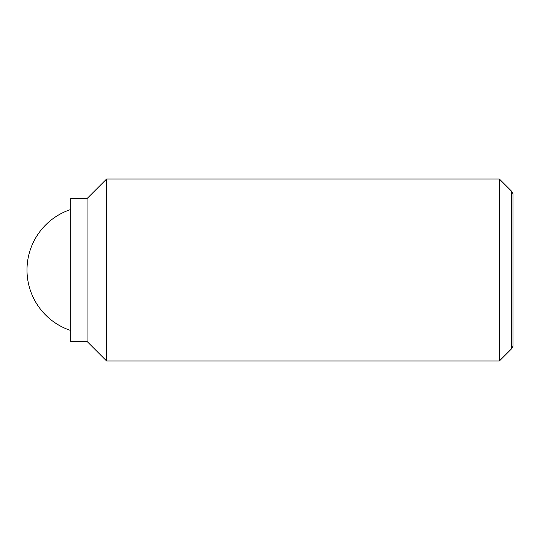 <?xml version="1.0" encoding="UTF-8"?>
<svg xmlns="http://www.w3.org/2000/svg" width="540" height="540" viewBox="0 0 540 540"><rect width="100%" height="100%" fill="white"/><g stroke="black" fill="none" stroke-linecap="round" stroke-linejoin="round"><path stroke-width="0.81" d="M499.351 178.99L499.351 361.01L106.636 361.01L106.636 178.99L499.351 178.99L511.461 191.099L511.461 348.901L513 346.228L513 193.772L511.461 191.099M87.068 198.558L87.068 341.442L70.686 341.442L70.686 198.558L87.068 198.558L106.636 178.99M70.686 209.52A63.706 63.706 0 0 0 70.686 330.48M87.068 341.442L106.636 361.01M511.461 348.901L499.351 361.01"/></g></svg>

